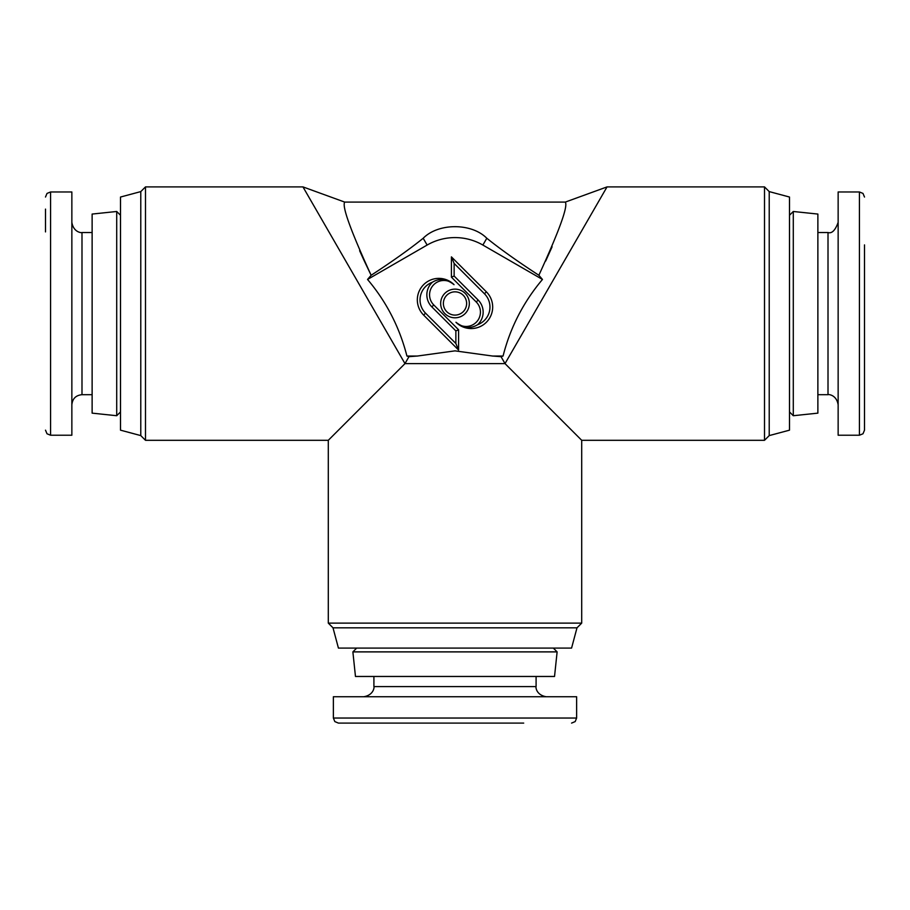 <?xml version="1.0" encoding="UTF-8"?>
<svg xmlns="http://www.w3.org/2000/svg" width="910" height="910" viewBox="0 0 910 910"><rect width="100%" height="100%" fill="white"/><g stroke="black" fill="none" stroke-linecap="round" stroke-linejoin="round"><path stroke-width="1.36" d="M367.538 279.45C386.409 301.733 399.536 327.27 406.929 356.037L417.394 356.037L455 350.862L492.606 356.037L503.071 356.037L501.046 356.674L505.016 363.613L607.038 186.903L565.269 202.1C568.238 205.956 559.434 230.344 538.868 275.275L542.462 279.45L482.869 245.052A55.749 55.749 0 0 0 427.131 245.052L367.538 279.45L371.132 275.275C350.612 230.492 341.807 206.104 344.731 202.1L302.962 186.903L404.984 363.613L328.294 440.303L145.486 440.303L145.486 186.903L302.962 186.903M503.071 356.037C510.271 327.611 523.398 302.086 542.462 279.45M417.394 356.037L408.954 356.674L404.984 363.613L408.954 356.674L406.929 356.037M359.621 250.705L363.92 260.158M364.125 260.613L370.7 274.376M465.135 293.327A14.344 14.344 0 0 0 444.865 293.327A14.344 14.344 0 0 0 444.865 313.609A14.344 14.344 0 0 0 465.135 313.609A14.344 14.344 0 0 0 465.135 293.327M463.224 295.25A11.625 11.625 0 0 0 446.776 295.25A11.625 11.625 0 0 0 446.776 311.686A11.625 11.625 0 0 0 463.224 311.686A11.625 11.625 0 0 0 463.224 295.25M333.003 627.82L576.997 627.82L571.571 648.091L338.429 648.091L333.003 627.82L328.294 623.122L581.706 623.122L581.706 440.303L505.016 363.613L404.984 363.613M505.016 363.613L501.046 356.674L492.606 356.037M328.294 623.122L328.294 440.303M769.223 435.594L769.223 191.6L789.493 197.038L789.493 430.168L769.223 435.594L764.514 440.303L764.514 186.903L607.038 186.903M559.741 268.825L533.886 313.597M587.462 220.811L564.428 260.715M140.777 435.594L120.507 430.168L120.507 197.038L140.777 191.6L140.777 435.594L145.486 440.303M576.997 627.82L581.706 623.122M538.868 275.275C517.665 261.454 500.307 249.112 486.804 238.249C471.585 222.813 438.336 222.848 423.195 238.249C409.693 249.112 392.335 261.454 371.132 275.275M545.659 261.068L552.097 246.792M531.292 318.102L505.892 362.089M431.84 306.875A17.062 17.062 0 0 1 432.398 282.225A18.791 18.791 0 0 0 425.55 313.176L455.864 343.491L455.864 330.899L431.84 306.875L433.763 304.952A14.344 14.344 0 0 1 433.763 284.671A14.344 14.344 0 0 1 454.045 284.671A21.51 21.51 0 0 0 423.628 284.671A21.51 21.51 0 0 0 423.628 315.087L458.583 350.054L458.583 329.773L433.763 304.952M432.398 282.225C439.234 277.982 446.446 278.79 454.045 284.671M455.864 330.899L458.583 329.773M455.864 343.491L458.583 350.054M476.237 301.983A14.344 14.344 0 0 1 476.237 322.265A14.344 14.344 0 0 1 455.955 322.265A21.51 21.51 0 0 0 486.372 322.265A21.51 21.51 0 0 0 486.372 291.837L451.417 256.882L451.417 277.163L476.237 301.983L478.159 300.061A17.062 17.062 0 0 1 477.602 324.711C470.766 328.954 463.554 328.135 455.955 322.265M477.602 324.711A18.791 18.791 0 0 0 484.45 293.759L454.135 263.434L454.135 276.037L478.159 300.061M454.135 276.037L451.417 277.163M454.135 263.434L451.417 256.882M352.875 651.89L557.125 651.89L554.531 676.471L355.469 676.471L352.875 651.89L356.674 648.091M333.367 718.035L333.367 696.741L576.633 696.741L576.633 718.035L333.367 718.035L334.823 721.584L338.429 723.097L523.694 723.097M373.305 723.097L383.19 723.097M351.67 723.097L350.509 723.097M45.5 230.674L45.5 209.107M50.573 435.23L50.573 191.964L71.856 191.964L71.856 435.23L50.573 435.23L47.013 433.774L45.5 430.168M45.5 231.913L45.5 230.765M859.427 435.23L838.144 435.23L838.144 191.964L859.427 191.964L859.427 435.23L862.987 433.774L864.5 430.168L864.5 244.904M864.5 395.293L864.5 385.408M864.5 416.928L864.5 396.555M116.707 211.484L116.707 415.722L92.126 413.14L92.126 214.066L116.707 211.484L120.507 215.283M793.292 415.722L793.292 211.484L817.874 214.066L817.874 413.14L793.292 415.722L789.493 411.923M486.804 238.249L482.869 245.052M423.195 238.249L427.131 245.052M425.55 313.176L423.628 315.087M484.45 293.759L486.372 291.837M373.908 676.471L373.908 686.606L536.092 686.606C535.694 686.06 535.512 694.921 546.227 696.741M92.126 232.516L81.991 232.516L81.991 394.69C75.837 395.293 72.459 398.671 71.856 404.825M817.874 394.69L828.009 394.69L828.009 232.516C831.877 233.768 835.255 230.389 838.144 222.381M769.223 191.6L764.514 186.903M140.777 191.6L145.486 186.903M565.269 202.1L344.731 202.1M764.514 440.303L581.706 440.303M553.325 648.091L557.125 651.89M536.092 686.606L536.092 676.471M373.908 686.606C374.306 686.06 374.488 694.921 363.772 696.741M576.633 718.035L575.177 721.584L571.571 723.097M50.573 191.964L47.013 193.42L45.5 197.038M81.991 394.69L92.126 394.69M81.991 232.516C82.435 232.914 73.63 233.017 71.856 222.381M828.009 232.516L817.874 232.516M828.009 394.69C827.963 394.246 836.54 394.508 838.144 404.825M859.427 191.964L862.987 193.42L864.5 197.038M120.507 411.923L116.707 415.722M789.493 215.283L793.292 211.484"/></g></svg>
